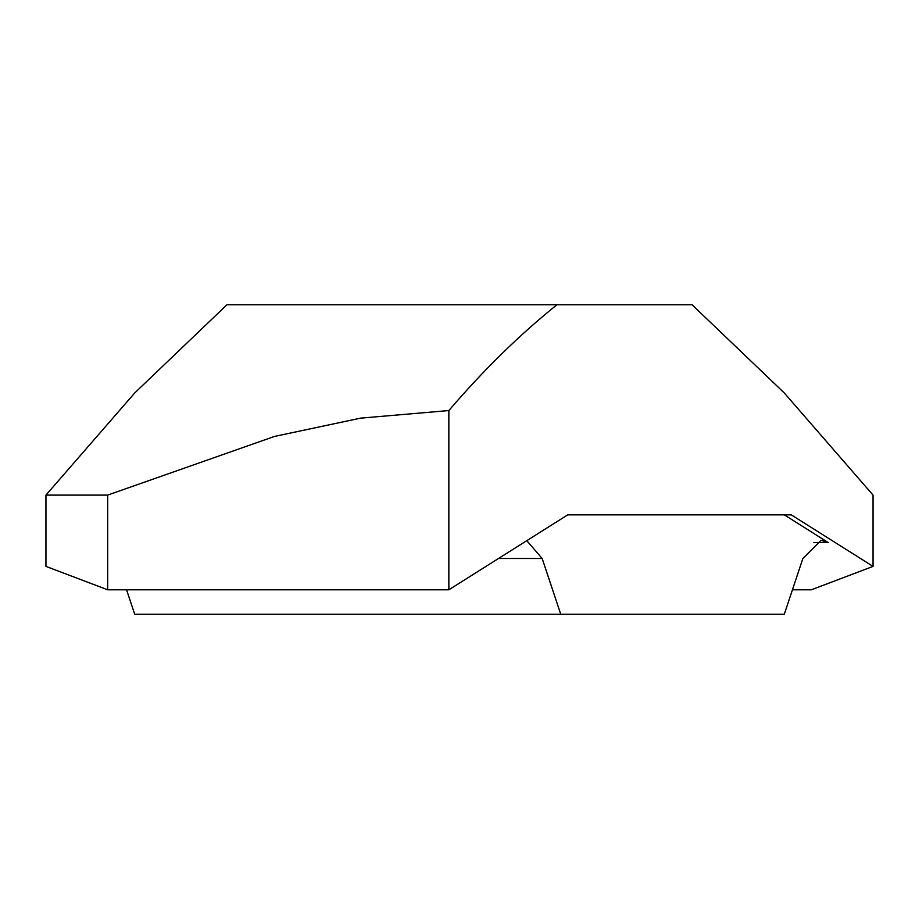 <?xml version="1.0" encoding="UTF-8"?>
<svg xmlns="http://www.w3.org/2000/svg" width="919" height="919" viewBox="0 0 919 919"><rect width="100%" height="100%" fill="white"/><g stroke="black" fill="none" stroke-linecap="round" stroke-linejoin="round"><path stroke-width="1.38" d="M126.558 589.791L134.714 614.26L784.286 614.26L802.884 558.488L821.023 540.338L828.191 542.52L813.855 542.52M448.851 410.552C483.509 370.058 519.545 334.792 556.971 304.74L226.959 304.74L134.691 392.999L45.95 495.1L45.95 566.403L107.661 589.791L107.661 495.1L274.528 436.422L360.593 418.145L448.851 410.552L448.851 589.791L107.661 589.791M556.971 304.74L692.041 304.74L784.309 392.999L873.05 495.1L873.05 566.403L791.27 514.847L567.747 514.847L448.851 589.791M873.05 566.403L811.339 589.791L792.442 589.791M45.95 495.1L107.661 495.1M567.747 514.847L784.286 514.847L828.191 542.52M560.762 614.26L542.164 558.488L526.805 540.659M542.164 558.488L498.523 558.488"/></g></svg>
